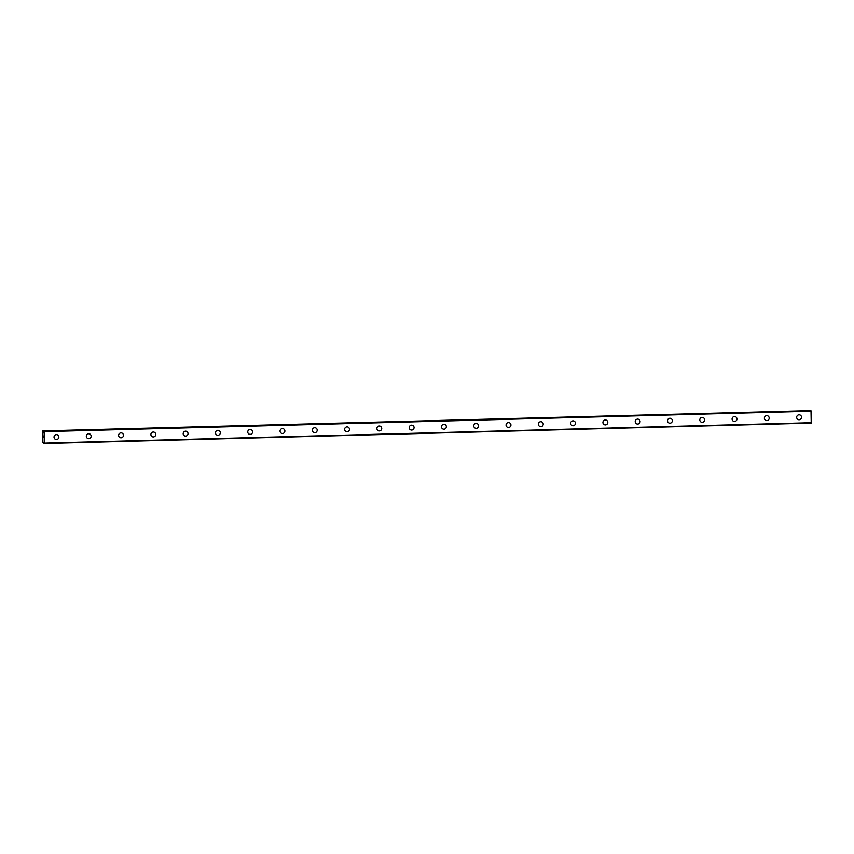 <?xml version="1.0" encoding="UTF-8"?>
<svg xmlns="http://www.w3.org/2000/svg" width="854" height="854" viewBox="0 0 854 854"><rect width="100%" height="100%" fill="white"/><g stroke="black" fill="none" stroke-linecap="round" stroke-linejoin="round"><path stroke-width="1.28" d="M44.034 442.308L43.757 443.397L42.892 442.532L42.817 430.918L43.543 431.089L43.789 432.935L44.237 431.665L44.44 443.151L43.864 442.308M57.015 434.686A2.466 2.423 -76.7 0 1 56.481 439.543A2.466 2.423 -76.7 0 1 54.037 436.832A2.466 2.423 -76.7 0 1 57.015 434.686A2.466 2.423 -76.7 0 1 56.492 439.543A2.466 2.423 -76.7 0 1 55.873 439.479M89.296 433.821A2.466 2.423 -76.7 0 1 88.773 438.678A2.466 2.423 -76.7 0 1 86.329 435.967A2.466 2.423 -76.7 0 1 89.307 433.821A2.466 2.423 -76.7 0 1 88.773 438.678A2.466 2.423 -76.7 0 1 88.165 438.614M121.588 432.957A2.466 2.423 -76.7 0 1 121.065 437.824A2.466 2.423 -76.7 0 1 118.61 435.113A2.466 2.423 -76.7 0 1 121.588 432.957A2.466 2.423 -76.7 0 1 121.065 437.824A2.466 2.423 -76.7 0 1 120.457 437.76M153.88 432.103A2.466 2.423 -76.7 0 1 153.357 436.96A2.466 2.423 -76.7 0 1 150.902 434.248A2.466 2.423 -76.7 0 1 153.88 432.103A2.466 2.423 -76.7 0 1 153.357 436.96A2.466 2.423 -76.7 0 1 152.738 436.896M186.172 431.238A2.466 2.423 -76.7 0 1 185.638 436.095A2.466 2.423 -76.7 0 1 183.194 433.384A2.466 2.423 -76.7 0 1 186.172 431.238A2.466 2.423 -76.7 0 1 185.638 436.095A2.466 2.423 -76.7 0 1 185.03 436.031M218.453 430.373A2.466 2.423 -76.7 0 1 217.93 435.241A2.466 2.423 -76.7 0 1 215.486 432.53A2.466 2.423 -76.7 0 1 218.453 430.373A2.466 2.423 -76.7 0 1 217.93 435.241A2.466 2.423 -76.7 0 1 217.322 435.177M250.745 429.519A2.466 2.423 -76.7 0 1 250.222 434.376A2.466 2.423 -76.7 0 1 247.767 431.665A2.466 2.423 -76.7 0 1 250.745 429.519A2.466 2.423 -76.7 0 1 250.222 434.376A2.466 2.423 -76.7 0 1 249.614 434.312M283.037 428.655A2.466 2.423 -76.7 0 1 282.514 433.512A2.466 2.423 -76.7 0 1 280.059 430.8A2.466 2.423 -76.7 0 1 283.037 428.655A2.466 2.423 -76.7 0 1 282.514 433.512A2.466 2.423 -76.7 0 1 281.895 433.448M315.329 427.79A2.466 2.423 -76.7 0 1 314.795 432.658A2.466 2.423 -76.7 0 1 312.351 429.946A2.466 2.423 -76.7 0 1 315.329 427.79A2.466 2.423 -76.7 0 1 314.795 432.658A2.466 2.423 -76.7 0 1 314.187 432.594M347.61 426.936A2.466 2.423 -76.7 0 1 347.087 431.793A2.466 2.423 -76.7 0 1 344.642 429.082A2.466 2.423 -76.7 0 1 347.61 426.936A2.466 2.423 -76.7 0 1 347.087 431.793A2.466 2.423 -76.7 0 1 346.478 431.729M379.902 426.071A2.466 2.423 -76.7 0 1 379.379 430.928A2.466 2.423 -76.7 0 1 376.924 428.217A2.466 2.423 -76.7 0 1 379.902 426.071A2.466 2.423 -76.7 0 1 379.379 430.928A2.466 2.423 -76.7 0 1 378.77 430.864M412.194 425.207A2.466 2.423 -76.7 0 1 411.66 430.074A2.466 2.423 -76.7 0 1 409.215 427.363A2.466 2.423 -76.7 0 1 412.194 425.207A2.466 2.423 -76.7 0 1 411.671 430.074A2.466 2.423 -76.7 0 1 411.052 430.01M444.475 424.342A2.466 2.423 -76.7 0 1 443.952 429.21A2.466 2.423 -76.7 0 1 441.507 426.498A2.466 2.423 -76.7 0 1 444.486 424.342A2.466 2.423 -76.7 0 1 443.952 429.21A2.466 2.423 -76.7 0 1 443.343 429.146M476.767 423.488A2.466 2.423 -76.7 0 1 476.244 428.345A2.466 2.423 -76.7 0 1 473.789 425.634A2.466 2.423 -76.7 0 1 476.767 423.488A2.466 2.423 -76.7 0 1 476.244 428.345A2.466 2.423 -76.7 0 1 475.635 428.281M509.059 422.623A2.466 2.423 -76.7 0 1 508.536 427.491A2.466 2.423 -76.7 0 1 506.08 424.78A2.466 2.423 -76.7 0 1 509.059 422.623A2.466 2.423 -76.7 0 1 508.536 427.491A2.466 2.423 -76.7 0 1 507.916 427.427M541.351 421.759A2.466 2.423 -76.7 0 1 540.817 426.626A2.466 2.423 -76.7 0 1 538.372 423.915A2.466 2.423 -76.7 0 1 541.351 421.759A2.466 2.423 -76.7 0 1 540.828 426.626A2.466 2.423 -76.7 0 1 540.208 426.562M573.632 420.905A2.466 2.423 -76.7 0 1 573.109 425.762A2.466 2.423 -76.7 0 1 570.664 423.05A2.466 2.423 -76.7 0 1 573.632 420.905A2.466 2.423 -76.7 0 1 573.109 425.762A2.466 2.423 -76.7 0 1 572.5 425.698M605.924 420.04A2.466 2.423 -76.7 0 1 605.401 424.897A2.466 2.423 -76.7 0 1 602.945 422.196A2.466 2.423 -76.7 0 1 605.924 420.04A2.466 2.423 -76.7 0 1 605.401 424.908A2.466 2.423 -76.7 0 1 604.792 424.844M638.216 419.175A2.466 2.423 -76.7 0 1 637.692 424.043A2.466 2.423 -76.7 0 1 635.237 421.332A2.466 2.423 -76.7 0 1 638.216 419.175A2.466 2.423 -76.7 0 1 637.692 424.043A2.466 2.423 -76.7 0 1 637.073 423.979M670.507 418.321A2.466 2.423 -76.7 0 1 669.974 423.178A2.466 2.423 -76.7 0 1 667.529 420.467A2.466 2.423 -76.7 0 1 670.507 418.321A2.466 2.423 -76.7 0 1 669.974 423.178A2.466 2.423 -76.7 0 1 669.365 423.114M702.789 417.457A2.466 2.423 -76.7 0 1 702.266 422.314A2.466 2.423 -76.7 0 1 699.821 419.613A2.466 2.423 -76.7 0 1 702.789 417.457A2.466 2.423 -76.7 0 1 702.266 422.314A2.466 2.423 -76.7 0 1 701.657 422.26M735.08 416.592A2.466 2.423 -76.7 0 1 734.557 421.46A2.466 2.423 -76.7 0 1 732.102 418.748A2.466 2.423 -76.7 0 1 735.08 416.592A2.466 2.423 -76.7 0 1 734.557 421.46A2.466 2.423 -76.7 0 1 733.949 421.396M767.372 415.738A2.466 2.423 -76.7 0 1 766.839 420.595A2.466 2.423 -76.7 0 1 764.394 417.884A2.466 2.423 -76.7 0 1 767.372 415.738A2.466 2.423 -76.7 0 1 766.849 420.595A2.466 2.423 -76.7 0 1 766.23 420.531M799.664 414.873A2.466 2.423 -76.7 0 1 799.13 419.73A2.466 2.423 -76.7 0 1 796.686 417.019A2.466 2.423 -76.7 0 1 799.664 414.873A2.466 2.423 -76.7 0 1 799.13 419.73A2.466 2.423 -76.7 0 1 798.522 419.677M43.565 431.185L810.403 410.635L42.817 430.918M810.809 410.731L44.152 431.227M44.365 443.546L811.225 423.082L811.012 410.774M43.682 436.159L43.693 436.981L43.682 436.159M43.415 436.095L43.426 436.917M43.394 435.978L43.714 436.981M810.403 410.635L43.543 431.089M811.097 411.212L44.237 431.665M811.3 422.687L44.44 443.151"/></g></svg>
